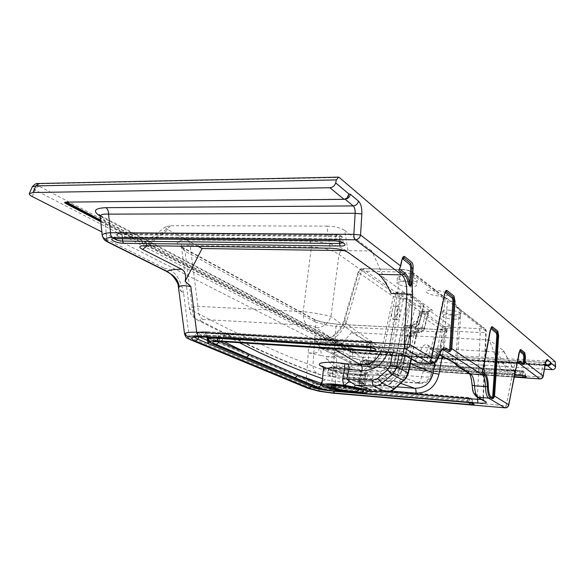 <?xml version="1.0" encoding="UTF-8"?>
<svg xmlns="http://www.w3.org/2000/svg" width="585" height="585" viewBox="0 0 585 585"><rect width="100%" height="100%" fill="white"/><g stroke="black" fill="none" stroke-linecap="round" stroke-linejoin="round"><path stroke-width="0.44" stroke-dasharray="2.92 2.19" d="M207.843 337.34L207.602 335.856L206.527 334.327L207.302 336.039L207.521 339.761L210.761 341.867L211.785 343.695M466.691 402.356L467.824 398.897L337.04 388.147L338.181 386.941C327.593 385.924 319.271 384.279 313.216 381.998L314.818 383.76L210.329 339.205L207.002 336.616L207.302 336.039M315.666 387.358L314.723 385.786L210.761 341.867L210.329 339.205L208.56 337.165C202.052 334.013 204.355 332.616 215.477 332.982L216.896 337.889M207.602 335.856C208.947 335.234 211.924 335.139 216.508 335.549L370.473 344.777L370.32 347.6M473.17 403.482L472.541 402.209L467.393 401.01L336.967 390.166L337.04 388.147C327.615 386.992 320.207 385.53 314.818 383.76L314.723 385.786C320.097 388.038 327.52 389.493 336.967 390.166L336.112 391.409M324.404 385.851L323.907 385.749L324.273 385.135L324.909 385.946L324.244 385.844L324.909 385.946M208.077 343.761L208.794 341.121L209.481 340.719M208.794 341.121L207.829 339.227M335.322 368.089L333.955 366.897C333.53 364.63 354.919 367.066 360.082 369.881L361.157 371.27C359.746 373.106 340.404 370.714 335.322 368.089M369.581 362.912C360.462 357.676 321.911 353.837 326.137 358.517L328.339 360.082C336.887 364.565 368.63 368.462 371.248 365.303C371.95 364.667 371.395 363.87 369.581 362.912M358.247 382.305L356.046 381.486C352.397 380.776 353.018 373.288 356.828 374.115L360.44 375.782L359.578 382.78L358.247 382.305M359.365 383.036L364.053 383.446C364.952 381.537 365.281 379.102 365.033 376.126L361.486 374.466C358.027 376.199 357.757 378.656 360.674 381.844L356.046 381.486M363.972 383.394L360.674 381.844M201.05 321.048C248.764 345.764 288.727 363.68 320.938 374.809L328.236 376.118C330.466 376.214 332.207 374.159 333.472 369.947L421.58 376.703C420.454 381.12 418.926 383.292 417.01 383.219L416.856 383.175C419.833 383.38 420.798 383.285 419.759 382.904C425.653 382.78 429.463 379.658 431.203 373.559C403.496 364.96 370.093 345.911 330.993 316.419C324.127 314.635 314.847 313.019 303.162 311.578L197.957 306.416C192.421 307.125 189.577 308.01 189.438 309.077L192.604 310.715C240.881 335.958 280.99 354.342 312.924 365.866C317.838 368.864 324.69 370.225 333.472 369.947L335.922 326.525L324.807 324.741L315.827 322.211L312.924 365.866C313.355 370.349 315.593 373.259 319.615 374.59L328.236 376.118L422.29 383.263C425.31 381.939 426.765 384.616 432.088 375.475L431.203 373.559L445.441 329.136L446.53 330.328C445.909 331.402 442.443 331.87 436.132 331.739L421.58 376.703C427.796 377.464 431.299 377.054 432.088 375.475L446.53 330.328L448.139 328.543L437.763 329.348L436.132 331.739L335.922 326.525L337.808 324.265L324.075 322.51C319.081 321.436 315.308 320.222 312.756 318.869L313.867 319.125L315.827 322.211L184.992 251.155L181.584 247.528L181.979 246.541C183.083 245.517 185.803 245.166 190.14 245.481L197.957 306.416C197.876 312.887 199.514 317.253 202.856 319.505C199.807 319.439 199.207 319.951 201.05 321.048L198.359 320.463C194.542 318.635 192.626 315.381 192.604 310.715L184.992 251.155L182.827 247.47L181.54 247.199C177.767 245.1 176.502 243.323 177.738 241.876C179.12 240.545 182.535 239.894 187.99 239.916C189.438 240.94 190.154 242.79 190.14 245.481L311.417 247.075L303.162 311.578C303.037 318.189 304.39 322.723 307.205 325.187L202.856 319.505M320.938 374.809L319.615 374.59C287.396 363.387 246.98 345.347 198.359 320.463C190.162 315.366 191.258 314.745 189.438 309.077L181.584 247.528L180.677 245.824L182.827 247.47L313.867 319.125C315.922 320.28 319.388 321.392 324.265 322.467L324.075 322.51M419.759 382.904C391.292 374.875 356.813 356.499 316.331 327.768C323.403 327.468 328.287 323.688 330.993 316.419L339.015 254.526L445.441 329.136C446.187 326.781 447.737 325.545 450.106 325.435C453.17 328.441 449.148 329.786 438.033 329.465L337.808 324.265L324.265 322.467L324.807 324.741M363.79 375.358L364.214 372.477C357.274 368.682 328.134 365.354 328.755 368.389L330.635 370.012C337.611 373.537 363.76 376.769 365.647 374.312L365.852 373.976L364.214 372.477L370.51 367.863L357.815 363.965L347.936 368.06L339.168 367.058L331.432 367L328.477 368.097L330.393 369.735C335.117 371.833 345.603 374.034 355.227 374.766L362.071 374.934L372.338 370.342C373.04 369.749 372.433 368.923 370.51 367.863M329.772 375.65L327.878 374.086C328.317 373.033 331.827 372.718 338.393 373.15L346.751 374.1L346.693 374.934C348.09 378.283 350.569 380.294 354.13 380.967L362.612 383.372L364.258 384.85L363.512 385.493C362.349 385.632 361.42 384.316 360.726 381.544L360.806 380.747L354.232 380.55C343.805 379.585 335.651 377.954 329.772 375.65L330.635 370.012M309.597 241.166C310.854 242.248 311.461 244.223 311.417 247.075C323.242 247.404 332.441 249.883 339.015 254.526C339.98 251.565 341.896 249.97 344.748 249.729C336.353 244.698 324.638 241.839 309.597 241.166L187.99 239.916M393.127 319.286L393.603 319.476C396.864 320.39 399.262 307.871 396.155 306.152L395.635 305.94C392.374 305.012 389.983 317.677 393.127 319.286M361.442 386.831L364.689 387.307L366.693 389.127L362.056 393.149C361.281 392.235 361.077 390.129 361.442 386.831L363.343 378.107L356.865 377.83C342.057 376.798 322.584 371.994 323.388 369.501M367.855 391.314L366.671 392.645M366.693 389.127L368.133 391.094M367.585 391.928L366.766 392.615L367.863 391.306M346.693 374.934L372.872 376.184C372.689 379.175 373.098 381.098 374.108 381.968C377.376 382.042 380.265 380.952 382.766 378.692L390.897 382.758C388.462 384.981 385.669 386.078 382.524 386.034L382.795 386.115C384.009 386.049 384.813 384.769 385.208 382.283L360.726 381.544M347.936 368.06L346.751 374.1M360.806 380.747L362.071 374.934M398.253 306.24L397.749 306.028C394.487 305.246 393.354 317.794 396.374 319.439L396.842 319.629C399.957 321.772 401.032 305.545 398.253 306.24M400.791 383.416L381.822 375.387L367.241 374.612C354.532 374.751 331.095 370.729 322.832 366.956M357.815 363.965L365.274 364.499C374.59 364.345 380.703 359.504 383.614 349.962L396.308 292.127L401.946 292.398L388.089 362.927L385.595 367.373L378.107 374.224L372.872 376.184M371.424 370.824L378.393 371.197C387.138 370.883 392.996 366.122 395.965 356.916L402.677 329.026L408.63 328.924L399.84 369.267L397.383 373.596L390.173 380.308L385.208 382.283M433.119 290.182C446.362 290.496 454.077 296.705 440.724 296.068C427.928 295.776 419.701 289.641 433.119 290.182M555.267 361.735L352.228 349.04L346.839 347.907L39.202 186.286L37.469 184.575L39.736 183.8L339.293 177.489M381.01 351.6L382.085 348.075C370.246 340.916 357.618 332.236 344.192 322.042C339.731 333.582 331.885 339.512 320.653 339.827L227.492 333.574C223.748 333.406 222.892 333.955 224.933 335.205L239.375 342.693M322.467 378.685L325.509 379.745L334.123 381.266L396.864 386.839M326.481 368.228C335.987 371.555 355.943 374.663 366.81 374.532C365.047 374.59 363.892 375.782 363.343 378.107L366.839 378.334C367.307 375.884 368.162 374.649 369.391 374.619L369.625 374.685M386.356 391.957C387.46 391.643 388.184 390.363 388.52 388.104L364.689 387.307L366.839 378.334L379.058 379.058C379.526 376.594 380.374 375.343 381.588 375.314L381.822 375.387C391.709 375.029 398.363 369.625 401.771 359.19L407.182 336.572L406.838 336.119L413.668 335.907L405.544 373.42L404.184 376.484L393.303 386.297L388.52 388.104M396.308 292.127L415.745 305.86L410.699 324.134L408.352 327.293L405.164 325.45C404.14 325.487 403.314 326.679 402.677 329.026M385.595 367.373L390.239 371.87L382.766 378.692L378.107 374.224M399.84 369.267L402.626 369.157L402.268 368.747L400.001 373.895L398.151 376.009L390.239 371.87L394.4 364.47L388.089 362.927M401.946 292.398L408.206 293.889L394.4 364.47L402.268 368.747L411.094 328.156L411.43 328.631L408.63 328.924C409.471 326.576 410.37 325.384 411.335 325.333L411.679 325.472C414.195 325.231 415.825 323.827 416.578 321.26L418.97 322.869L423.489 304.924L423.803 305.414L420.988 305.999L415.745 305.86M408.206 293.889L423.489 304.924M397.383 373.596L398.663 376.096L398.151 376.009L390.897 382.758L391.423 382.839L390.173 380.308M38.303 183.522L39.736 183.8M39.202 186.286C37.323 186.52 35.948 187.756 35.071 190.001L32.248 186.951C33.323 184.97 35.063 184.18 37.469 184.575M352.228 349.04L353.018 351.965L344.046 350.086L346.839 347.907M402.655 293.962L397.354 293.407L362.883 269.085L363.556 268.72L402.502 269.634C406.151 269.824 408.849 270.467 410.597 271.572L444.644 297.648C450.333 300.792 454.187 303.79 456.198 306.635L482.888 327.739C483.568 328.477 482.449 328.807 479.546 328.733L444.615 326.752L423.306 311.717L427.379 311.556C431.657 311.578 433.149 310.971 431.84 309.743L413.697 296.595C411.357 295.206 407.672 294.328 402.655 293.962L403.387 298.533L392.798 352.536M387.818 352.024L399.679 298.343L398.933 293.78M410.465 363.548L401.412 358.78C399.445 368.784 388.871 376.148 381.588 375.314L367.241 374.612M391.087 391.051L335.446 385.932C335.622 383.431 335.176 381.881 334.123 381.266M321.86 385.31L335.095 387.672L335.446 385.932L321.977 383.511M322.218 381.113L325.509 379.745M224.143 341.735L219.616 339.402C220.647 336.667 222.417 335.271 224.933 335.205M363.556 268.72L363.168 268.559L361.354 271.082L346.817 320.858C341.289 335.395 331.439 342.868 317.282 343.285L223.77 336.865L223.097 338.876C219.324 338.803 217.284 339.095 216.984 339.746L219.017 341.172L219.616 339.402L217.752 337.457C218.088 336.66 220.092 336.47 223.77 336.865C224.443 334.503 225.517 333.348 226.987 333.392L227.492 333.574M379.058 379.058C391.533 378.656 399.899 371.877 404.155 358.722L409.595 335.965C410.005 333.37 410.765 331.878 411.884 331.498L417.368 331.563L416.461 331.468L413.668 335.907L416.491 335.644C417.493 332.302 418.18 330.671 418.546 330.759L420.571 327.183L422.26 327.366L423.694 328.324C422.948 330.876 421.317 332.265 418.809 332.499L419.716 332.616L421.77 328.69L415.138 329.15L415.423 329.757L419.547 314.73L419.262 314.138L422.041 313.655L417.909 328.748L414.897 332.719L413.778 332.894L414.897 332.719M407.979 327.161L414.494 327.19C415.46 327.117 416.103 326.064 416.432 324.031L410.699 324.134M420.988 305.999L416.432 324.031L419.255 323.505C418.502 325.823 416.915 327.052 414.494 327.19L408.352 327.293M411.094 328.156C412.527 322.664 414.355 320.368 416.578 321.26M423.803 305.414L419.255 323.505L418.97 322.869C418.231 325.421 416.6 326.818 414.1 327.059L411.679 325.472L405.544 325.589M402.919 281.392C399.877 281.195 397.829 281.656 396.784 282.767C396.564 285.012 407.416 287.067 410.304 286.862C413.953 286.964 416.03 286.504 416.52 285.495C415.474 283.418 410.941 282.05 402.919 281.392M453.865 319.161C457.39 319.3 459.379 318.949 459.832 318.101C458.94 316.478 454.962 315.359 447.891 314.737C444.973 314.511 442.999 314.869 441.989 315.798C441.865 317.567 451.218 319.249 453.865 319.161M32.204 196.545L35.071 190.001L344.046 350.086L343.102 354.561L101.841 231.938M343.102 354.561C345.216 355.475 348.207 356.104 352.075 356.433L353.018 351.965L555.713 364.923M544.467 369.157L352.075 356.433M399.826 268.325L401.464 260.325L399.555 268.829L400.454 266.475M401.924 259.981L402.919 257.839L401.464 260.325L400.345 266.519M430.545 360.389L431.474 358.1M430.714 360.104L444.256 294.006L445.646 291.608M482.135 371.767L483.034 369.683M490.559 329.647L491.268 327.724L489.981 329.977L482.8 369.764M515.634 369.742L513.082 370.502L506.215 405.749L508.774 405.098M518.186 362.225L516.453 364.47C516.145 365.588 516.372 365.559 517.133 364.382M516.453 364.47L517.549 362.729M517.652 362.386L516.884 363.702L518.778 352.631L519.992 350.488M545.322 364.25L542.902 364.945L540.789 376.996L543.216 376.338M397.354 293.407C395.365 293.531 394.041 294.599 393.398 296.624L399.679 298.343L403.387 298.533L409.719 299.886L399.219 353.669M346.817 320.858L343.731 321.231L344.192 322.042L358.663 272.581L393.398 296.624L382.085 348.075L388.418 349.771M444.615 326.752C442.801 326.832 441.602 327.783 441.031 329.596L435.065 362.546M407.891 335.702L409.354 336.624C410.129 334.137 411.738 332.785 414.187 332.565L412.739 331.636C410.282 331.856 408.666 333.216 407.891 335.702L407.182 336.572M409.354 336.624L410.707 336.88C412.622 336.309 414.195 333.94 415.423 329.757M477.47 397.252L480.226 332.551L446.808 330.832L442.158 356.572M317.282 343.285C317.874 340.821 318.818 339.592 320.127 339.607L226.987 333.392C223.858 332.28 220.779 333.633 217.752 337.457L215.828 341.362M220.969 341.53L223.097 338.876L389.508 349.106L400.425 272.04C406.509 272.266 411.014 273.414 413.917 275.484L403.438 351.834L389.508 349.106L387.753 352.024M405.544 373.42L408.352 373.325M411.036 358.89L416.162 335.183L416.491 335.644L411.423 359.11M411.014 281.809C408.125 282.021 397.288 279.959 397.515 277.67C398.56 276.529 400.608 276.061 403.65 276.252C411.664 276.902 416.191 278.277 417.237 280.39C416.739 281.422 414.67 281.89 411.014 281.809M448.512 310.087C455.576 310.701 459.554 311.827 460.439 313.48C459.978 314.342 457.989 314.708 454.472 314.576C451.825 314.679 442.479 312.99 442.604 311.183C443.62 310.233 445.594 309.867 448.512 310.087M423.928 311.461L422.041 313.655L425.507 313.757L427.379 311.556M423.306 311.717C421.405 311.812 420.154 312.821 419.547 314.73L441.031 329.596L446.808 330.832L446.062 327.073M479.546 328.733L480.226 332.551C483.978 332.616 485.981 332.317 486.23 331.644L484.358 328.185C485.835 329.392 486.457 330.54 486.23 331.644L483.407 398.831L482.991 398.253L485.813 331.125L459.43 310.364C457.375 307.461 453.412 304.39 447.54 301.151L444.995 299.535L443.437 296.31L445.777 297.867L447.54 301.151L442.713 354.342L440.052 352.923L444.995 299.535L413.917 275.484L412.286 272.047L443.437 296.31L441.843 295.842M482.888 327.739L484.358 328.185L459.4 308.741L460.914 311.856L457.017 363.665L455.466 362.429L459.43 310.364L458.538 307.754L459.4 308.741L457.85 308.28M410.597 271.572L412.286 272.047C409.939 270.555 406.56 269.692 402.144 269.466L400.425 272.04L361.354 271.082L358.225 271.703L358.663 272.581C359.373 270.409 360.777 269.246 362.883 269.085M402.502 269.634L363.168 268.559C361.559 267.959 359.914 269.012 358.225 271.703L343.731 321.231C339.081 333.084 331.212 339.205 320.127 339.607L333.794 348.631M413.697 296.595C411.664 296.727 410.341 297.823 409.719 299.886L428.008 312.88C428.593 310.898 429.873 309.853 431.84 309.743M424.337 327.556L424.608 328.17L421.77 328.69L425.507 313.757L428.344 313.224L428.008 312.88L424.337 327.556L423.694 328.324M100.766 221.752L352.075 352.726L355.051 353.347L545.081 365.618M100.167 216.172L102.668 217.086L104.934 221.13L350.035 349.793C354.371 351.366 360.536 352.682 368.513 353.728L542.902 364.945L544.145 362.459L545.812 362.261M101.373 216.845L347.117 346.642C352.587 349.099 360.367 350.737 370.459 351.556L368.513 353.728L368.199 364.96L366.89 366.7L514.215 377.054M545.213 364.864L353.252 352.345L100.598 220.15M66.822 202.198L345.216 199.192M402.297 259.126L401.551 260.625M391.204 293.487L371.819 251.016L344.294 250.614M445.126 292.719L444.322 294.233M482.223 371.629L489.981 329.977L482.135 371.702M490.844 328.726L490.025 330.145M307.352 388.096L305.94 385.669C308.873 387.036 313.187 388.279 318.876 389.391L334.883 391.38L336.689 358.561L332.646 354.707L351.57 332.463L489.353 339.965L500.672 369.661C498.566 363.928 498.135 361.099 499.393 361.179L515.114 372.404M517.564 362.875L516.679 364.506L518.778 352.631L519.963 350.495M519.612 351.468L518.815 352.762M514.295 376.63L365.435 366.151C358.386 365.047 357.157 364.36 361.757 364.104L514.668 374.736M514.983 373.098C514.076 373.522 511.948 373.625 508.606 373.405L372.696 364.009C367.702 363.599 363.965 362.824 361.493 361.676L341.72 351.322L322.079 348.733L351.834 363.585C355.278 365.055 360.243 366.078 366.729 366.641M416.162 335.183C417.207 330.759 418.677 328.09 420.571 327.183M422.26 327.366C421.514 329.933 419.884 331.329 417.368 331.563L418.809 332.499L414.187 332.565L419.716 332.616M335.278 390.012L335.095 387.672L387.197 391.943M481.353 399.497L483.407 398.831L484.351 401.23M218.936 341.435L219.697 341.464M484.241 401.171L482.991 398.253L475.071 393.639C473.572 392.535 472.643 389.632 472.3 384.93C471.759 377.252 470.223 372.418 467.693 370.429L457.017 363.665L458.201 366.641M441.287 356.031L440.052 352.923L427.73 345.121C424.549 343.49 421.873 346.203 419.716 353.245C418.399 357.596 416.71 359.307 414.648 358.378L403.438 351.834L404.988 355.417M545.147 365.237L352.075 352.726M65.864 202.227L345.055 199.229M347.117 346.642L348.112 346.868L350.035 349.793L349.618 361.179C353.925 363.3 360.119 364.557 368.199 364.96L540.789 376.996L540.043 378.861M100.196 216.392C100.327 217.722 101.907 219.302 104.934 221.13L106.879 239.411L108.21 242.292M102.251 235.814C102.507 236.94 104.05 238.139 106.879 239.411L164.348 268.237L165.665 270.943M334.02 240.896L334.912 239.74C339.519 240.062 342.232 240.947 343.059 242.373L342.876 242.782M114.367 238.724L114.221 238.212L116.408 237.678L115.311 238.702M198.278 246.417L167.997 229.678L147.34 245.722M167.997 229.678C165.826 228.486 165.072 227.485 165.73 226.666L170.974 225.678L145.182 245.693M170.974 225.678L326.898 226.11L330.02 248.208M326.898 226.11C334.678 226.336 340.609 227.799 344.704 230.497L348.272 252.588M344.704 230.497L371.819 251.016M184.611 334.32C184.845 335.154 186.381 336.09 189.218 337.128L183.617 293.136C180.48 290.979 178.849 289.217 178.71 287.849M419.716 353.245C420.673 354.693 422.333 355.512 424.703 355.717C423.372 360.155 421.661 362.546 419.555 362.89M208.86 341.998L207.521 339.761L206.388 335.673L208.984 337.245L313.582 382.071C319.425 384.279 327.585 385.895 338.079 386.912L468.673 397.559C470.208 397.266 471.408 398.071 472.27 399.95L469.682 400.133L469.199 398.041C470.706 398.041 470.559 397.888 468.753 397.588L467.824 398.897L472.27 399.95L472.541 402.209L469.543 402.721M365.705 346.942L366.685 345.391C370.605 345.793 372.901 346.393 373.566 347.197L370.853 347.702M194.3 337.143L194.315 336.777C194.878 335.827 198.008 335.424 203.697 335.556L202.542 336.967M199.039 336.865C196.662 335.702 195.617 334.752 195.895 334.028L193.949 337.223M333.399 391.168L330.956 390.868M505.126 407.862L506.215 405.749L334.883 391.38L333.589 393.281M320.017 348.382C316.997 348.945 322.262 354.503 308.222 352.784C308.917 340.529 315.147 342.437 319.79 346.21L321.37 348.58L322.079 348.733L320.017 348.382C320.894 349.559 321.231 351.914 321.019 355.453L308.222 352.784L305.94 385.669L189.218 337.128L190.739 339.995M431.438 363.687C433.602 363.27 435.394 360.865 436.827 356.484L424.703 355.717C426.107 350.729 427.92 348.411 430.136 348.74L439.51 354.459M514.859 372.184L503.319 350.539L489.353 339.965M503.319 350.539L503.743 351.015C503.809 351.914 501.623 352.25 497.199 352.016L380.579 345.04C375.511 344.66 371.753 343.856 369.289 342.62L351.57 332.463M369.289 342.62L361.493 361.676M341.72 351.322L340.865 351.044C338.532 350.92 335.79 352.133 332.646 354.707M321.019 355.453L336.689 358.561M351.834 363.585L320.997 348.367L340.865 351.044M365.435 366.151L365.025 364.784C362.21 364.506 360.631 364.089 360.287 363.534L362.495 363.314L361.757 364.104M519.758 375.087L520.153 374.217C523.158 374.488 524.92 374.919 525.44 375.504L524.431 375.826M514.208 377.106L366.89 366.7L356.923 365.237L351.146 363.431L349.618 361.179L319.79 346.21M372.696 364.009L380.579 345.04M497.199 352.016L508.606 373.405M164.348 268.237C173.738 269.4 180.158 277.7 183.617 293.136C179.997 290.072 178.279 287.849 178.454 286.467M122.623 238.775L122.704 236.976C118.733 236.574 116.466 235.799 115.918 234.651L117.717 234.183L116.408 237.678L334.912 239.74L335.995 235.821C339.768 236.047 341.984 236.779 342.642 238.007L339.702 238.936L339.556 241.612M207.536 340.463L311.907 384.564L313.991 383.116C318.671 384.872 325.114 386.144 333.304 386.934L333.955 388.915L469.682 400.133L469.55 402.429L333.406 391.029L333.955 388.915C324.682 387.753 317.333 386.305 311.907 384.564L311.622 385.661M366.685 345.391L367.343 342.773C370.744 343.073 372.725 343.607 373.288 344.375L370.473 344.777L369.661 342.02C371.387 341.918 371.095 341.669 368.791 341.274L367.343 342.773L205.05 333.187L203.697 335.556L366.685 345.391M374.1 348.514L373.288 344.375C373.025 342.408 371.468 341.355 368.623 341.209L206.593 331.768C205.401 331.483 198.615 331.805 198.264 332.243L195.895 334.028C196.494 333.004 199.543 332.726 205.05 333.187L206.797 331.834C198.191 331.549 196.45 332.646 201.591 335.132L199.171 336.872M514.573 375.219L365.025 364.784L365.172 362.078L361.303 361.062L363.109 360.865L362.495 363.314L520.153 374.217L520.723 371.57L525.038 372.616L522.844 372.872L522.763 375.482M338.964 236.42C341.399 235.952 340.843 235.411 337.296 234.797L335.995 235.821L117.717 234.183L119.333 233.269C117.717 233.7 118.514 234.183 121.717 234.731L122.704 236.976L339.702 238.936L338.964 236.42L121.717 234.731M363.841 360.082C362.356 360.155 362.663 360.36 364.762 360.711L365.172 362.078L522.844 372.872L522.566 371.409C524.153 371.292 523.721 371.065 521.279 370.714L520.723 371.57L363.109 360.865L363.76 360.053L521.279 370.714M206.527 334.327L207.01 337.289M323.907 385.749L324.273 385.135M327.892 376.023L416.856 383.175M316.331 327.768C314.196 326.408 311.154 325.545 307.205 325.187M361.749 374.532L357.128 374.188M360.44 375.782L365.033 376.126M362.612 383.372L362.715 382.656M363.716 385.427L382.524 386.034L374.108 381.968L354.13 380.967M338.123 324.382L438.033 329.465M181.54 247.199L312.756 318.869M181.979 246.541C181.525 244.142 180.114 242.585 177.738 241.876M450.106 325.435L344.748 249.729M378.393 371.197L365.274 364.499M395.965 356.916L383.614 349.962M398.487 372.331L400.001 373.895M393.303 386.297L394.436 388.959M444.79 293.663L431.291 358.166M500.672 369.661L513.082 370.502C514.237 365.055 515.743 362.334 517.608 362.342L517.922 362.459M519.37 352.316L517.272 362.832M370.459 351.556L544.313 362.539L545.469 363.49M404.155 358.722L401.412 358.78L406.838 336.119C406.787 334.708 408.037 333.245 410.597 331.732L411.884 331.498M404.133 380.491L402.904 377.903M404.184 376.484L406.18 378.224M456.198 306.635L458.538 307.754C455.942 304.361 451.686 301.063 445.777 297.867L444.644 297.648M427.73 345.121L429.763 348.799L442.669 349.494C440.417 349.282 438.465 351.614 436.827 356.484L438.626 356.28L434.816 362.722M360.206 393.142L347.461 392.082M442.611 349.53C441.017 350.7 439.686 352.952 438.626 356.28L438.757 356.221M442.297 349.786L429.763 348.799L439.372 354.832M499.919 361.457L517.784 362.598M410.707 336.88L411.65 334.408L413.778 332.894L413.134 333.296L415.138 329.15L419.262 314.138C421.229 311.512 422.684 310.584 423.635 311.344L430.216 311.169C429.843 310.957 429.222 311.637 428.344 313.224L424.608 328.17C424.754 329.194 423.65 330.562 421.295 332.273L423.862 328.346M416.461 331.468L410.597 331.732L407.73 335.68M456.029 364.667L455.466 362.429C453.287 359.943 449.039 357.245 442.713 354.342L444.227 357.654M66.632 202.11L344.799 199.097L346.532 198.615M353.252 352.345L352.66 352.536L100.678 220.954M67.355 202.088L65.871 202.227M319.191 391.277L318.876 389.391M416.037 361.779L414.648 358.378M393.654 352.653L394.034 349.625M475.071 393.639L476.373 396.63M468.885 373.354L467.693 370.429M119.333 233.269L337.296 234.797M338.181 386.941L468.753 397.588M208.56 337.165L313.216 381.998M369.661 342.02L215.477 332.982M206.797 331.834L368.791 341.274M313.991 383.116L207.039 337.457M206.578 337.26L201.591 335.132M469.199 398.041L333.304 386.934M522.566 371.409L364.762 360.711M334.028 367.183L326.137 358.517M330.964 386.48L333.955 366.897M371.248 365.303L361.157 371.27M361.311 371.014L360.47 376.711M359.578 382.78L358.415 390.619M361.486 374.466L356.828 374.115M364.053 383.446L359.417 383.08M328.755 368.389L327.878 374.086M365.852 373.976L364.258 384.85M328.477 368.097L327.878 374.1M405.164 325.45L411.335 325.333L413.09 324.609L411.43 328.631L402.626 369.157L400.454 374.064L391.423 382.839C389.939 384.586 387.065 385.676 382.795 386.115L363.512 385.493M372.338 370.342L365.647 374.312M395.635 305.94L397.749 306.028M393.603 319.476L396.842 319.629M499.393 361.179L518.164 362.247M545.666 362.049L544.145 362.459L370.217 351.468C360.331 350.627 352.96 349.099 348.112 346.868L99.881 215.28M397.515 277.67L396.784 282.767M417.237 280.39L416.52 285.495M460.439 313.48L459.832 318.101M442.604 311.183L441.989 315.798M445.638 291.615L444.256 294.006L430.553 360.331M343.117 242.687L342.642 238.007C342.554 236.398 339.556 234.256 337.033 234.673L118.996 233.166L115.918 234.651L113.943 238.614M165.73 226.666L140.305 246.358M525.718 376.155L525.038 372.616C524.994 371.526 523.721 370.883 521.22 370.685L363.76 360.053L361.303 361.062L359.541 364.206L514.661 374.758M503.743 351.015L515.202 372.513M324.09 385.815L324.543 385.903"/><path stroke-width="0.88" d="M216.896 337.889L216.955 338.276C212.421 338.174 209.474 338.43 208.121 339.051L207.843 337.34M208.121 339.051L209.481 340.719L208.077 343.761L207.01 337.289M211.785 343.695L316.324 387.555C321.041 389.296 327.541 390.575 335.827 391.387L466.464 402.334C475.451 403.738 476.643 404.469 470.033 404.513L334.057 393.003C323.578 391.965 315.315 390.349 309.275 388.147L195.39 341.018C188.684 337.896 190.871 336.529 201.942 336.931L365.223 346.905C374.744 347.453 380.477 351.124 371.124 350.422L217.986 340.828C209.335 340.492 207.514 341.523 212.538 343.914M217.986 340.828L216.955 338.276L370.312 347.687L371.124 350.422M332.353 387.562L330.964 386.48C330.496 384.462 351.958 387.007 357.164 389.595L358.415 390.619C358.744 392.608 337.837 390.144 332.353 387.562L328.002 387.204C316.353 382.561 352.236 385.413 361.64 389.961L357.164 389.595M321.823 385.069L323.388 369.501C323.885 368.14 328.331 367.724 336.733 368.265L344.558 369.077L342.832 378.254C342.671 381.917 343.241 384.265 344.543 385.296L354.298 387.029L355.285 385.157L349.369 381.142L344.543 385.296L334.7 384.155C328.083 383.489 323.79 383.789 321.823 385.069C321.699 388.082 347.863 392.703 354.283 392.82L362.056 393.149L366.671 392.645L367.585 391.928M392.798 352.536L390.305 365.23L387.606 369.881L377.544 378.51L372.469 380.308C372.279 383.314 372.689 385.252 373.713 386.107L355.285 385.157L354.298 387.029M367.863 391.306L367.599 391.862L365.61 390.093C363.292 389.054 359.636 388.06 354.627 387.102C362.927 388.937 367.241 390.561 367.577 391.972M367.855 391.336L386.356 391.957M368.236 391.314L386.115 391.95C391.943 391.657 391.657 390.641 394.436 388.959L389.486 391.387L385.859 391.877L373.713 386.107C376.791 386.21 379.585 385.208 382.107 383.109L393.917 388.893L403.584 380.447L404.133 380.491M349.369 381.142L346.832 379.036L342.832 378.254M322.832 366.956C313.033 362.949 324.799 360.85 344.77 363.556L344.558 369.077L362.049 370.634C374.4 370.656 382.985 364.455 387.818 352.024M355.636 385.222C361.047 386.268 365.003 387.358 367.49 388.491C369.844 389.61 370.254 390.524 368.718 391.219M452.966 301.019L452.38 298.248L453.17 297.136L454.004 301.143L452.966 301.019L449.558 350.43L448.775 351.534C449.938 351.936 450.94 350.978 451.788 348.66L455.05 301.275L453.96 296.032L447.108 290.548C446.179 290.006 445.434 290.906 444.878 293.246L431.554 357.742L410.063 344.66L412.615 294.379L412.067 283.03L413.105 268.171C413.229 265.268 412.776 263.287 411.738 262.241L404.747 256.639C403.613 255.959 402.714 256.888 402.041 259.44L400.586 265.934L360.557 235.024L361.852 213.971C362.035 207.909 360.908 203.617 358.488 201.086L350.371 194.278L348.85 193.92L335.68 182.908L336.368 179.909L338.583 177.138L339.293 177.489L555.267 361.735L555.567 366.839C555.245 368.667 554.178 369.61 552.364 369.676L544.467 369.157M372.469 380.308L346.832 379.036L348.879 369.647C349.15 366.722 348.762 364.791 347.724 363.855L360.93 364.821C361.954 365.749 362.327 367.687 362.049 370.634M344.77 363.556L347.724 363.855M239.375 342.693L259.206 352.47L283.074 363.314C296.836 369.208 307.805 373.486 322.467 378.685M396.864 386.839L414.823 388.286L400.791 383.416M32.248 186.951L35.912 185.891L38.778 183.507L338.225 177.145M335.68 182.908C334.708 185.818 332.77 187.427 329.881 187.734L33.001 192.523L29.294 193.635L32.285 186.82C34.617 184.107 36.621 183.01 38.303 183.522M545.469 363.49L547.45 365.391C549.344 365.42 550.558 364.66 551.107 363.109L547.699 359.702C546.726 359.19 545.907 360.594 545.242 363.907L543.136 376.001L525.103 362.078L525.454 356.843L524.752 352.696L520.935 349.64C520.314 349.311 519.809 350.123 519.414 352.075L508.672 404.688L494.552 396.096L498.632 335.673L497.791 331.117L492.394 326.796C491.663 326.393 491.071 327.242 490.618 329.348L483.086 369.406L482.135 371.767M442.158 356.572L438.962 374.246C435.642 386.714 427.993 393.01 416.03 393.127C416.184 390.48 415.781 388.871 414.823 388.286C424.403 388.199 430.509 383.138 433.156 373.106L410.465 363.548M416.03 393.127L391.087 391.051M321.977 383.511L321.092 383.285L322.218 381.113M219.697 341.464L249.217 354.13C248.545 356.082 247.309 357.091 245.532 357.15L294.101 377.617C295.776 377.581 296.924 376.667 297.538 374.868L320.785 384.842L321.092 383.285L297.538 374.868L249.217 354.13L224.143 341.735M333.794 348.631C342.971 354.568 352.016 359.972 360.93 364.821C370.13 364.945 376.82 360.536 381.01 351.6M33.001 192.523L35.912 185.891L336.368 179.909M29.294 193.635C29.053 194.447 30.025 195.412 32.204 196.545L101.841 231.938M100.678 220.954L66.339 203.024L65.513 203.375C64.24 202.629 64.372 202.213 65.922 202.117L344.141 199.324L347.066 198.213L348.85 193.92C348.397 197.05 346.759 198.82 343.929 199.229L329.881 187.734M400.454 266.475L398.765 270.35L404.081 274.387L401.91 274.921L355.322 239.777C358.078 239.492 359.826 237.905 360.557 235.024L353.866 234.373L355.161 213.276L361.852 213.971M398.765 270.35L400.681 266.233L401.924 259.981M402.041 259.44L403.043 257.758L403.862 257.89L402.985 259.14L402.297 259.126M410.867 263.469L411.92 268.003L410.728 267.835L410.005 264.698L410.867 263.469L403.862 257.89L404.747 256.639M410.728 267.835L409.632 283.476L408.476 284.061C409.895 286.869 411.094 286.526 412.067 283.03L410.875 282.877L411.92 268.003L413.105 268.171M431.474 358.1L429.814 361.632L431.92 362.89L429.887 363.314L405.339 348.755C407.855 348.631 409.427 347.263 410.063 344.66L404.191 344.404L406.743 294.028L412.615 294.379M430.553 360.331L431.628 357.94L444.79 293.663M445.646 291.608L446.304 291.674L445.126 292.719M483.034 369.683L451.788 348.66L450.742 348.565L454.004 301.143L455.05 301.275M490.618 329.348L491.268 327.724L491.685 327.797L490.844 328.726M497.089 332.097L497.733 335.585L496.833 335.49L496.387 333.084L497.089 332.097L491.685 327.797L492.394 326.796M496.833 335.49L492.628 397.734L491.919 398.707C492.921 399.021 493.791 398.151 494.552 396.096L493.645 396.038L497.733 335.585L498.632 335.673M505.126 407.862L505.023 407.855C506.932 407.921 508.182 406.999 508.774 405.098L508.672 404.688C508.211 406.721 506.961 407.76 504.921 407.811L488.585 398.122L490.376 397.785L491.919 398.707M517.549 362.729L519.37 352.316M519.992 350.488L519.699 351.168M524.101 353.603L524.635 356.77L523.824 356.696L523.451 354.503L524.101 353.603L520.277 350.554L520.935 349.64M523.824 356.696L523.363 363.548L522.712 364.448C523.604 364.769 524.401 363.98 525.103 362.078L524.284 362.005L524.635 356.77L525.454 356.843M540.043 378.861L539.823 378.912C541.586 378.934 542.719 378.071 543.216 376.338L543.136 376.001C542.726 377.837 541.586 378.787 539.714 378.853L518.193 362.627L519.875 362.29L518.186 362.225M552.364 369.676L547.597 365.779C549.49 365.705 550.66 364.821 551.107 363.109L555.567 366.839M399.219 353.669L396.652 366.788L390.305 365.23M387.606 369.881L392.155 374.51L382.107 383.109L377.544 378.51M392.155 374.51L395.043 371.029L396.652 366.788L408.001 372.93L405.741 378.071L403.584 380.447L392.155 374.51M435.065 362.546L433.156 373.106L438.962 374.246M387.197 391.943L477.375 399.343L477.47 397.252M347.461 392.082L336.053 391.124C328.178 390.349 321.984 389.127 317.472 387.475C319.096 387.445 320.2 386.568 320.785 384.842L321.86 385.31M394.436 388.959L406.173 378.232L408.352 373.325L408.001 372.93L411.036 358.89M108.21 242.292L109.578 242.695C106.872 241.327 105.651 240.142 105.907 239.148C106.353 238.044 108.569 237.495 112.569 237.503C111.187 236.625 110.514 235.031 110.543 232.735L108.561 214.139C108.605 211.083 107.698 208.925 105.848 207.675C94.273 208.245 92.379 211.083 100.167 216.172M100.598 220.15L66.822 202.198M114.777 238.6C106.938 238.387 115.823 243.272 123.501 243.302L340.192 246C349.867 246.322 343.519 240.837 333.596 240.779L115.106 238.702L334.02 240.896M378.539 274.314C382.466 277.568 386.692 283.959 391.204 293.487L406.743 294.028C406.97 284.632 405.361 278.263 401.91 274.921L378.539 274.314L348.272 252.588C344.104 249.963 338.02 248.501 330.02 248.208L145.182 245.693C142.389 245.663 140.678 245.956 140.049 246.556C139.42 247.272 140.268 248.223 142.586 249.407L181.818 269.254C174.579 269.239 169.628 269.934 166.966 271.33L109.578 242.695M410.875 282.877C411.043 285.378 409.537 286.635 409.632 283.476C408.688 278.372 407.131 274.928 404.959 273.144L399.65 269.093L399.826 268.325M344.294 250.614L202.088 248.523L185.131 281.29L190.842 286.504L196.684 332.2C190.6 332.083 186.769 332.47 185.182 333.37L184.611 334.32M429.814 361.632L430.545 360.389M198.293 336.163L196.684 332.2L404.191 344.404L405.339 348.755L198.293 336.163C193.065 335.87 189.759 336.09 188.377 336.836C187.134 337.662 188.282 338.817 191.836 340.309L308.302 388.374L319.425 391.321L333.165 393.244L504.921 407.811L333.165 393.244M481.47 372.806L484.139 374.546L482.311 374.905C484.263 376.513 485.323 380.425 485.484 386.634C485.652 392.842 486.691 396.674 488.585 398.122L478.069 397.273L485.938 401.822C487.48 403.072 484.863 403.467 478.069 403.006L360.206 393.142M245.532 357.15L215.178 344.353C210.52 342.101 212.267 341.128 220.413 341.428L393.683 352.594C399.877 353.552 404.264 354.707 406.824 356.068L417.983 362.517L431.438 363.687M438.757 356.221L438.955 355.614C437.178 360.762 435.108 362.81 432.739 361.749L430.714 360.104M438.955 355.614C441.141 349.325 443.605 346.89 446.348 348.331L449.558 350.43L450.742 348.565M439.51 354.459L445.638 358.057C452.161 361.033 456.527 363.782 458.742 366.305L470.735 374.086C472.76 375.643 474.025 379.548 474.545 385.8L487.393 386.656C487.232 380.25 486.142 376.214 484.139 374.546L484.855 373.544C486.991 375.321 488.146 379.636 488.321 386.473C488.468 392.052 489.389 395.497 491.086 396.805L492.628 397.734L493.645 396.038M484.855 373.544L482.223 371.629M522.712 364.448L519.875 362.29L520.533 361.384L517.652 362.386M519.626 351.402L523.451 354.503M520.533 361.384L523.363 363.548L524.284 362.005M514.668 374.736L519.597 375.08C527.458 376.25 528.599 376.974 523.027 377.245L514.295 376.63M515.114 372.404L514.983 373.098M481.353 399.497L477.375 399.343L478.069 403.006M336.053 391.124L335.278 390.012M215.178 344.353C216.896 344.316 218.146 343.344 218.936 341.435M220.969 341.53L220.413 341.428M387.314 351.921L387.753 352.024M67.165 202.666L66.339 203.024L65.864 202.227M345.055 199.229L353.208 205.92C354.612 207.346 355.256 209.803 355.161 213.276L108.561 214.139C103.092 213.839 100.298 214.585 100.196 216.392L99.253 214.556L99.881 215.28M112.569 237.503L355.322 239.777C354.276 238.782 353.793 236.983 353.866 234.373L110.543 232.735C105.571 232.998 102.814 233.832 102.28 235.243L102.251 235.814M342.876 242.782L339.461 243.506L340.192 246M123.501 243.302L122.521 241.064C118.77 240.83 116.057 240.047 114.367 238.724M165.665 270.943L108.686 242.534C105.337 240.428 104.437 241.225 102.229 235.623L100.196 216.392M190.739 339.995L191.251 340.207C185.218 336.828 186.871 338.986 184.597 334.181L178.242 285.648C178.257 283.447 172.846 273.721 166.118 271.169L171.551 274.489C175.434 278.27 177.665 281.985 178.242 285.648L178.454 286.467M181.818 269.254C185.269 271.623 186.374 275.637 185.131 281.29M190.842 286.504C184.648 285.436 180.78 285.487 179.244 286.665C178.579 281.721 176.019 277.663 171.551 274.489M202.088 248.523L198.278 246.417M147.34 245.722L142.586 249.407M178.71 287.849L179.244 286.665M419.555 362.89L416.037 361.779M316.324 387.555L315.666 387.358M370.853 347.702L370.32 347.6M202.542 336.967L201.942 336.931M195.39 341.018L197.825 339.227L194.3 337.143M330.956 390.868C322.408 390.056 315.871 388.667 311.352 386.7L309.275 388.147M334.057 393.003L333.399 391.168M333.589 393.281L319.191 391.277M308.302 388.374L307.352 388.096M319.425 391.321L307.79 388.279L191.836 340.309M404.988 355.417L406.824 356.068M485.938 401.822L484.241 401.171M476.373 396.63L478.069 397.273C476.11 395.84 474.932 392.023 474.545 385.8L472.117 385.201C471.444 378.809 470.559 375.014 469.47 373.815L468.885 373.354M524.431 375.826L522.749 375.789L523.027 377.245M339.556 241.612L339.461 243.506L122.521 241.064L122.623 238.775M208.033 343.497L197.825 339.227L199.039 336.865M311.622 385.661L311.352 386.7L208.165 343.549M522.763 375.482L514.573 375.219M199.171 336.872L207.536 340.463M328.002 387.204C337.465 391.577 372.067 394.495 361.64 389.961M345.216 199.192C347.958 198.739 349.676 197.101 350.371 194.278M105.848 207.675L353.208 205.92C355.994 205.584 357.749 203.975 358.488 201.086M408.476 284.061C407.504 279.096 406.034 275.871 404.081 274.387L404.959 273.144M444.878 293.246L445.638 291.615M453.17 297.136L446.304 291.674L447.108 290.548M458.201 366.641L469.601 373.8L482.311 374.905L443.569 349.859L445.558 349.442L448.775 351.534M482.135 371.702L483.137 369.559L490.559 329.647M515.539 369.31L508.774 405.098M519.414 352.075L519.963 350.495M545.242 363.907L545.666 362.049M545.812 362.261L547.699 359.702M545.213 364.864L547.311 364.996C549.147 364.923 550.266 363.987 550.668 362.195M406.173 378.232L405.741 378.071M65.513 203.375L100.766 221.752M545.081 365.618L547.597 365.779L545.147 365.237M65.922 202.117L344.141 199.324L346.532 198.615M402.985 259.14L410.005 264.698M434.816 362.722L431.92 362.89L432.739 361.749M317.472 387.475L294.101 377.617M445.507 292.8L452.38 298.248M442.297 349.786L443.569 349.859L442.669 349.494L443.24 349.208L445.558 349.442L446.348 348.331M393.683 352.594L393.661 352.653C397.486 353.011 401.5 354.064 405.705 355.812L416.886 362.269L418.787 362.839L430.677 363.636L434.136 363.08C436.234 362.02 437.851 359.643 438.991 355.951C440.395 351.921 441.814 349.669 443.24 349.194L442.611 349.53M490.969 328.792L496.387 333.084M488.321 386.473L487.393 386.656C487.554 392.674 488.548 396.381 490.376 397.785L491.086 396.805M514.215 377.054L539.823 378.912L514.208 377.106M65.871 202.227L66.632 202.11M115.311 238.702L113.943 238.614M333.596 240.779L333.859 240.888C338.854 240.72 344.931 243.514 343.563 243.309L343.117 242.687M102.28 235.243C102.631 237.261 103.837 238.563 105.907 239.148M469.543 402.721L470.033 404.513M365.223 346.905L365.705 346.942M188.377 336.836L186.227 335.614L185.182 333.37M393.661 352.653L220.699 341.516L214.746 341.786L215.828 341.362M458.742 366.305L456.797 365.515L460.117 367.409M445.638 358.057L444.819 357.918C451.276 360.938 455.269 363.468 456.797 365.515L456.029 364.667M443.247 356.806L442.041 356.506L444.227 357.654M439.372 354.832L441.287 356.031M207.039 337.457L206.578 337.26M208.86 341.998L212.136 343.841L315.973 387.489C320.909 389.288 327.556 390.597 335.922 391.416L466.537 402.363L473.17 403.482M323.388 369.501C323.571 368.067 323.03 366.89 321.765 365.983L326.481 368.228M518.164 362.247L517.564 362.875M517.133 364.382L515.634 369.742M543.216 376.338L545.322 364.25M408.352 373.325L411.423 359.11M193.949 337.223L193.364 337.479C193.628 337.603 192.26 336.624 202.139 336.989L365.391 346.971C367.226 346.912 373.632 348.09 374.729 348.982L374.1 348.514M472.117 385.201C472.848 389.376 471.824 392.652 477.097 397.039L484.351 401.23M514.661 374.758L525.718 376.155"/></g></svg>
